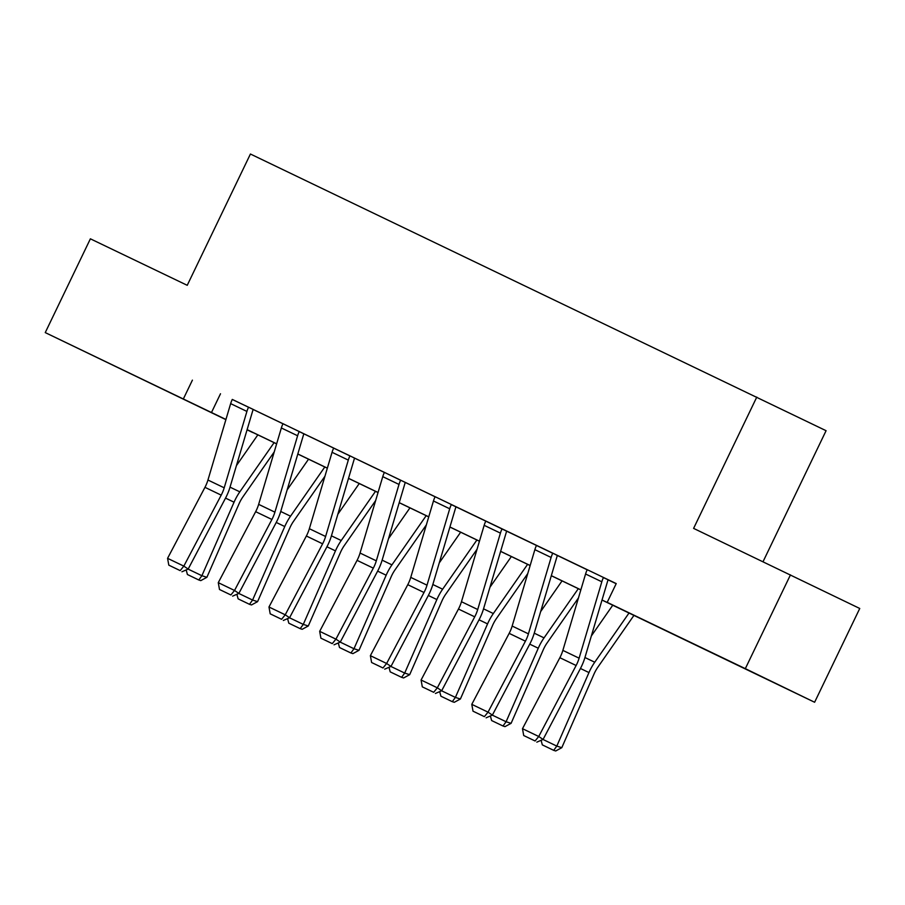 <?xml version="1.0" encoding="UTF-8"?>
<svg xmlns="http://www.w3.org/2000/svg" width="905" height="905" viewBox="0 0 905 905"><rect width="100%" height="100%" fill="white"/><g stroke="black" fill="none" stroke-linecap="round" stroke-linejoin="round"><path stroke-width="1.36" d="M115.67 366.491L159.529 387.657L115.67 366.491M714.984 654.191L758.854 675.356L714.984 654.191M763.028 561.711L826.084 430.701L250.425 154.02L187.233 285.313L90.387 238.818L45.25 332.599L225.945 419.468M756.784 397.091L693.603 528.384L859.75 608.477L814.613 702.257L602.017 600.06M252.733 432.398L247.065 429.818L252.676 432.511M225.888 419.649L45.25 332.599M602.029 600.004L635.287 615.966L607.198 602.345L616.226 583.589L232.28 399.422M248.558 407.171L248.524 407.239A14.571 7.285 115.6 0 0 246.907 411.424L224.202 487.818A20.815 10.408 -64.4 0 1 221.205 495.137L183.828 566.123L188.172 569.064L225.549 498.078A31.223 15.611 115.6 0 0 230.04 487.105L252.744 410.712A4.163 2.082 -64.4 0 1 253.208 409.513L282.982 423.766A14.571 7.285 115.6 0 0 281.353 427.963L258.649 504.357A20.815 10.408 -64.4 0 1 255.663 511.676L218.275 582.662L234.531 590.467L238.875 593.409L276.251 522.411A31.223 15.611 115.6 0 0 280.742 511.438L303.447 435.045A4.163 2.082 -64.4 0 1 303.91 433.857L333.685 448.099M354.624 458.156L384.387 472.444A14.571 7.285 115.6 0 0 382.758 476.641L360.054 553.034A20.815 10.408 -64.4 0 1 357.068 560.353L319.68 631.339L335.936 639.145L340.28 642.086L377.656 571.089A31.223 15.611 115.6 0 0 382.148 560.116L404.852 483.723A4.163 2.082 -64.4 0 1 405.316 482.523L405.35 482.444M384.41 472.387L435.09 496.777A14.571 7.285 115.6 0 0 433.461 500.974L410.757 577.379A20.815 10.408 -64.4 0 1 407.77 584.687L370.383 655.673L386.627 663.478L390.983 666.419L428.359 595.433A31.223 15.611 115.6 0 0 432.85 584.46L455.554 508.056A4.163 2.082 -64.4 0 1 456.018 506.868L485.793 521.122M502.071 528.859L502.037 528.939A14.571 7.285 115.6 0 0 500.408 533.113L477.716 609.518A20.815 10.408 -64.4 0 1 474.718 616.825L437.33 687.811L441.674 690.753L479.062 619.767A31.223 15.611 115.6 0 0 483.553 608.793L506.257 532.4A4.163 2.082 -64.4 0 1 506.721 531.201L536.495 545.455M557.435 555.512L587.198 569.788A14.571 7.285 115.6 0 0 585.569 573.996L562.865 650.39A20.815 10.408 -64.4 0 1 559.867 657.697L522.49 728.695L538.735 736.489L543.079 739.43L580.467 668.444A31.223 15.611 115.6 0 0 584.958 657.471L607.651 581.078A4.163 2.082 -64.4 0 1 608.115 579.879L616.169 583.702M608.16 579.811L603.431 577.605A14.571 7.285 115.6 0 0 601.814 581.791L579.11 658.184A20.815 10.408 -64.4 0 1 576.123 665.503L538.735 736.489L535.093 740.98L523.712 735.527L535.093 740.98M554.392 553.973L536.484 545.466A14.571 7.285 115.6 0 0 534.866 549.652L512.162 626.045A20.815 10.408 -64.4 0 1 509.164 633.364L471.788 704.35L488.033 712.156L492.377 715.097L529.764 644.111A31.223 15.611 115.6 0 0 534.255 633.138L556.948 556.733A4.163 2.082 -64.4 0 1 557.412 555.546L554.392 553.973M506.721 531.201L485.781 521.133A14.571 7.285 115.6 0 0 484.164 525.319L461.46 601.712A20.815 10.408 -64.4 0 1 458.462 609.031L421.085 680.017L437.33 687.811L433.687 692.302L422.307 686.85L433.687 692.302M456.018 506.868L451.335 504.594A14.571 7.285 115.6 0 0 449.706 508.78L427.013 585.173A20.815 10.408 -64.4 0 1 424.015 592.492L386.627 663.478L382.985 667.969L371.604 662.505L382.985 667.969M351.593 456.629L333.673 448.122A14.571 7.285 115.6 0 0 332.056 452.296L309.352 528.701A20.815 10.408 -64.4 0 1 306.365 536.009L268.977 607.006L285.233 614.8L289.577 617.742L326.954 546.756A31.223 15.611 115.6 0 0 331.445 535.783L354.149 459.389A4.163 2.082 -64.4 0 1 354.613 458.19L351.593 456.629M303.91 433.857L283.005 423.71M253.242 409.433L232.268 399.444A14.571 7.285 115.6 0 0 230.651 403.619L207.946 480.023A20.815 10.408 -64.4 0 1 204.96 487.331L167.572 558.328L183.828 566.123L180.174 570.614L168.805 565.15L180.174 570.614M790.461 574.867L745.324 668.648L814.613 702.257M192.403 380.145L183.376 398.901M607.198 602.345L745.324 668.648M247.122 429.637L276.647 443.812M297.824 453.971L327.35 468.145M348.527 478.315L378.052 492.49M399.229 502.648L428.755 516.823M449.921 526.993L479.446 541.167M500.623 551.326L530.149 565.501M551.326 575.671L580.852 589.834M224.587 418.879L225.922 419.535L224.587 418.879M580.84 589.89L551.315 575.727M530.138 565.557L500.612 551.383M479.435 541.224L449.909 527.049M428.732 516.879L399.207 502.705M378.03 492.546L348.504 478.372M327.327 468.202L297.802 454.027M276.625 443.869L247.099 429.694M220.503 393.766L211.476 412.522M536.823 742.157L543.079 739.43M522.49 728.695L523.712 735.527M591.35 635.955L612.753 605.219M543.011 739.464L556.801 746.093L588.963 672.573A31.223 15.611 -64.4 0 1 594.743 662.222L629.009 613.024M553.702 750.347L556.801 746.093L561.801 747.677L555.693 750.98L553.702 750.347L542.321 744.883L541.088 740.301M633.941 615.389L597.809 667.257A20.815 10.408 115.6 0 0 593.963 674.157L561.801 747.677M552.774 553.193L552.74 553.272A14.571 7.285 115.6 0 0 551.111 557.457L528.418 633.851A20.815 10.408 -64.4 0 1 525.42 641.17L488.033 712.156L484.39 716.647L473.01 711.183L484.39 716.647M486.121 717.823L492.377 715.097M471.788 704.35L473.01 711.183M435.418 693.479L441.674 690.753M421.085 680.017L422.307 686.85M540.647 611.61L562.062 580.874M492.309 715.131L506.099 721.749L538.26 648.229A31.223 15.611 -64.4 0 1 544.041 637.878L578.306 588.68M502.999 726.002L506.099 721.749L511.099 723.333L504.99 726.636L502.999 726.002L491.619 720.55L490.386 715.968M578.453 597.911L547.106 642.923A20.815 10.408 115.6 0 0 543.26 649.813L511.099 723.333M489.944 587.277L511.359 556.541M441.606 690.787L455.396 697.416L487.557 623.896A31.223 15.611 -64.4 0 1 493.338 613.545L527.604 564.347M452.296 701.669L455.396 697.416L460.396 698.999L454.287 702.303L452.296 701.669L440.916 696.205L439.683 691.624M527.751 573.578L496.404 618.579A20.815 10.408 115.6 0 0 492.558 625.479L460.396 698.999M384.716 669.146L390.983 666.419M370.383 655.673L371.604 662.505M400.666 480.182L400.632 480.261A14.571 7.285 115.6 0 0 399.003 484.435L376.31 560.84A20.815 10.408 -64.4 0 1 373.313 568.148L335.936 639.145L332.282 643.636L320.902 638.172L332.282 643.636M384.41 472.376L400.632 480.261M334.013 644.812L340.28 642.086M319.68 631.339L320.902 638.172M349.964 455.849L349.93 455.916A14.571 7.285 115.6 0 0 348.301 460.102L325.608 536.495A20.815 10.408 -64.4 0 1 322.61 543.815L285.233 614.8L281.579 619.292L270.199 613.828L281.579 619.292M283.322 620.468L289.577 617.742M268.977 607.006L270.199 613.828M439.242 562.933L460.656 532.208M390.903 666.453L404.693 673.071L436.866 599.551A31.223 15.611 -64.4 0 1 442.635 589.2L476.901 540.002M401.594 677.325L404.693 673.071L409.694 674.666L403.585 677.958L401.594 677.325L390.213 671.872L388.992 667.29M477.048 549.245L445.701 594.246A20.815 10.408 115.6 0 0 441.855 601.146L409.694 674.666M388.539 538.599L409.954 507.863M340.201 642.109L353.991 648.738L386.164 575.218A31.223 15.611 -64.4 0 1 391.933 564.867L426.198 515.669M350.891 652.991L353.991 648.738L358.991 650.322L352.893 653.625L350.891 652.991L339.511 647.528L338.289 642.946M426.346 524.9L394.999 569.901A20.815 10.408 115.6 0 0 391.152 576.802L358.991 650.322M337.837 514.255L359.251 483.53M289.498 617.776L303.288 624.393L335.461 550.874A31.223 15.611 -64.4 0 1 341.23 540.523L375.496 491.325M300.189 628.647L303.288 624.393L308.288 625.989L302.191 629.292L300.189 628.647L288.808 623.194L287.586 618.613M375.643 500.567L344.296 545.568A20.815 10.408 115.6 0 0 340.45 552.469L308.288 625.989M299.261 431.504L299.227 431.583A14.571 7.285 115.6 0 0 297.609 435.757L274.905 512.162A20.815 10.408 -64.4 0 1 271.907 519.47L234.531 590.467L230.877 594.958L219.496 589.494L230.877 594.958M283.016 423.71L299.227 431.583M232.619 596.135L238.875 593.409M218.275 582.662L219.496 589.494M287.134 489.922L308.548 459.186M238.796 593.442L252.586 600.06L284.758 526.54A31.223 15.611 -64.4 0 1 290.528 516.189L324.793 466.991M249.486 604.314L252.586 600.06L257.586 601.644L251.488 604.947L249.486 604.314L238.117 598.85L236.884 594.268M324.952 476.222L293.593 521.223A20.815 10.408 115.6 0 0 289.747 528.124L257.586 601.644M181.916 571.79L188.172 569.064M167.572 558.328L168.805 565.15M236.443 465.589L257.846 434.853M188.093 569.098L201.894 575.716L234.056 502.196A31.223 15.611 -64.4 0 1 239.825 491.845L274.102 442.647M198.783 579.981L201.894 575.716L206.883 577.311L200.786 580.614L198.783 579.981L187.414 574.517L186.181 569.935M274.249 451.889L242.902 496.89A20.815 10.408 115.6 0 0 239.044 503.791L206.883 577.311M579.11 658.184L562.865 650.39M576.123 665.503L559.867 657.697M601.814 581.791L585.569 573.996M580.444 668.478L588.963 672.573M584.947 657.516L594.743 662.222M552.74 553.272L536.484 545.466M528.418 633.851L512.162 626.045M525.42 641.17L509.164 633.364M551.111 557.457L534.866 549.652M502.037 528.939L485.781 521.133M477.716 609.518L461.46 601.712M474.718 616.825L458.462 609.031M500.408 533.113L484.164 525.319M529.742 644.145L538.26 648.229M534.244 633.172L544.041 637.878M479.039 619.801L487.557 623.896M483.542 608.839L493.338 613.545M427.013 585.173L410.757 577.379M424.015 592.492L407.77 584.687M449.706 508.78L433.461 500.974M376.31 560.84L360.054 553.034M373.313 568.148L357.068 560.353M399.003 484.435L382.758 476.641M349.93 455.916L333.673 448.122M325.608 536.495L309.352 528.701M322.61 543.815L306.365 536.009M348.301 460.102L332.056 452.296M428.348 595.467L436.866 599.551M432.839 584.506L442.635 589.2M377.645 571.123L386.164 575.218M382.136 560.161L391.933 564.867M326.943 546.79L335.461 550.874M331.434 535.828L341.23 540.523M274.905 512.162L258.649 504.357M271.907 519.47L255.663 511.676M297.609 435.757L281.353 427.963M276.24 522.445L284.758 526.54M280.731 511.483L290.528 516.189M248.524 407.239L232.268 399.444M224.202 487.818L207.946 480.023M221.205 495.137L204.96 487.331M246.907 411.424L230.651 403.619M225.537 498.112L234.056 502.196M230.028 487.15L239.825 491.845"/></g></svg>

